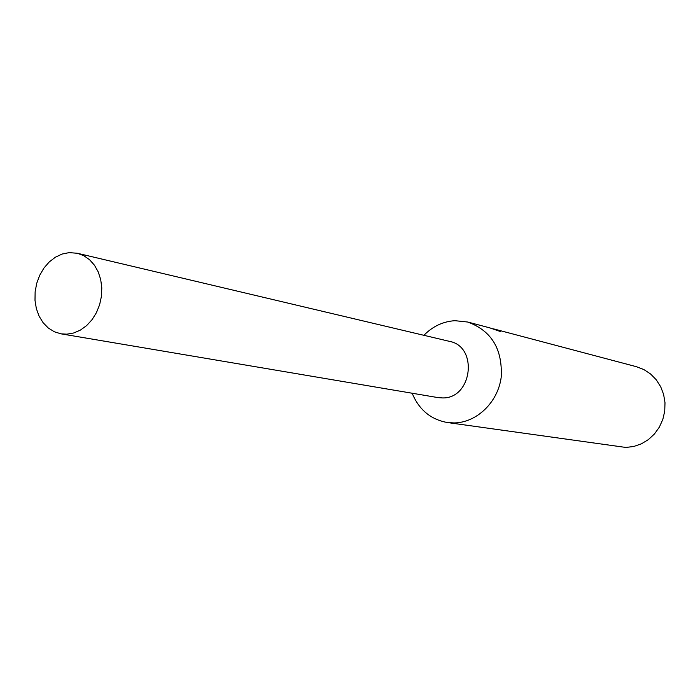 <?xml version="1.0" encoding="UTF-8"?>
<svg xmlns="http://www.w3.org/2000/svg" width="700" height="700" viewBox="0 0 700 700"><rect width="100%" height="100%" fill="white"/><g stroke="black" fill="none" stroke-linecap="round" stroke-linejoin="round"><path stroke-width="1.05" d="M412.142 393.225C419.02 409.762 430.762 419.527 447.379 422.529L454.204 422.94C476.823 422.608 497.971 402.255 501.2 377.23C502.653 349.125 491.505 330.733 467.749 322.035L454.956 320.688C443.074 321.457 432.723 326.331 423.885 335.309M437.806 397.565L442.636 397.933C472.395 398.65 478.424 346.203 449.207 341.303M447.379 422.529L625.861 447.449L633.798 446.469L641.419 443.817L648.419 439.574L654.483 433.93L659.356 427.114L662.821 419.422L664.729 411.171L665 402.719L663.617 394.433L660.66 386.671L656.241 379.75L650.554 373.966L643.86 369.556L636.44 366.704L494.515 329.123L500.623 331.608L489.79 327.871L467.749 322.035M504.77 331.87L506.38 332.264M492.713 328.72L494.515 329.123M69.151 252.621L62.116 254.047L55.379 257.215L49.219 261.966L43.907 268.091L39.681 275.328L36.715 283.351L35.131 291.804L35 300.335L36.339 308.56L39.078 316.129L43.12 322.709L48.274 328.002L54.337 331.774L61.04 333.839L66.902 334.18L73.815 332.955L80.509 330.041L86.695 325.535L92.085 319.637L96.46 312.594L99.627 304.719L101.43 296.345L101.797 287.849L100.712 279.589L98.236 271.941L94.474 265.221L89.591 259.735L83.808 255.693L77.376 253.269L69.151 252.621M61.04 333.839L438.086 397.618L442.636 397.933C472.22 398.65 478.476 346.596 449.488 341.364L77.376 253.269"/></g></svg>
